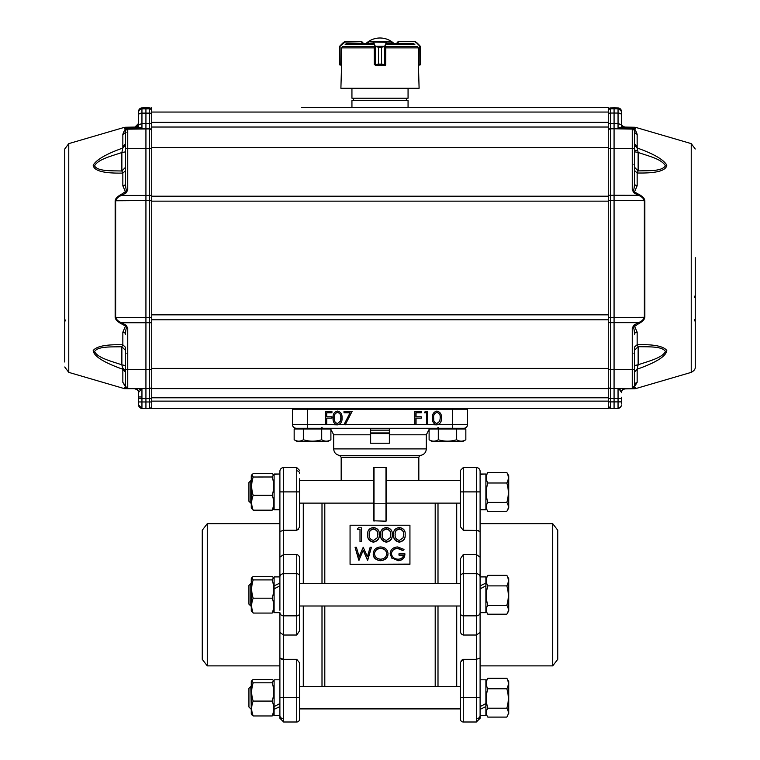 <?xml version="1.0" encoding="UTF-8"?>
<svg xmlns="http://www.w3.org/2000/svg" width="760" height="760" viewBox="0 0 760 760"><rect width="100%" height="100%" fill="white"/><g stroke="black" fill="none" stroke-linecap="round" stroke-linejoin="round"><path stroke-width="1.14" d="M274.103 508.031L272.194 510.169C274.17 505.2 274.17 500.242 272.194 495.301C274.17 489.193 274.17 483.094 272.194 477.014L273.543 474.781L272.194 473.603L253.184 473.603L251.835 474.781L253.184 477.014L272.223 476.995M253.184 477.014C251.199 483.123 251.199 489.221 253.184 495.301C251.199 500.27 251.199 505.229 253.184 510.169L251.275 508.031L251.275 475.75L251.835 474.781L251.275 475.75M253.184 495.301L272.194 495.301M253.184 510.169L272.194 510.169L272.84 508.24M487.806 482.999L506.815 482.999C508.801 479.484 508.801 475.969 506.815 472.473L487.806 472.473L485.897 475.75L487.806 472.473C485.83 475.988 485.83 479.493 487.806 482.999C485.83 489.487 485.83 495.966 487.806 502.417C485.83 505.372 485.83 508.336 487.806 511.309L506.815 511.309L508.725 508.031L508.725 475.75L507.11 472.957M487.806 502.417L506.815 502.417C508.801 495.928 508.801 489.459 506.815 482.999M507.11 510.825L506.815 511.309C508.801 508.336 508.801 505.372 506.815 502.417M487.511 510.825L485.897 508.031L487.511 510.825M248.938 501.248L248.938 482.534L250.809 480.662L250.809 503.12L248.938 501.248M456.712 686.451L456.712 606.005M456.712 583.556L456.712 503.12M478.458 530.471L463.258 530.252L460.455 526.765L460.455 473.252M460.455 491.891L463.258 491.891L463.258 467.571L460.455 470.373L460.455 480.662L386.545 480.662L386.545 504.992L386.545 503.12L460.455 503.12M460.455 719.197L460.455 697.68L460.455 719.197A2.803 2.803 0 0 0 463.258 722L476.358 722L476.358 697.68L480.101 697.68L480.101 718.257L476.358 722L480.101 718.257M461.234 660.431L463.258 659.319L460.493 662.216M463.258 722L463.258 697.68L476.358 697.68L476.358 635.028L480.101 632.434L480.101 658.027L476.358 659.319L463.258 659.319L463.258 697.68L460.455 697.68L460.455 662.806M460.455 630.857L460.455 613.415A2.803 2.432 0 0 0 463.258 615.847L476.358 615.847L476.358 530.252L480.101 531.534L480.101 557.137L476.358 554.543L463.258 554.543L460.455 558.714L460.455 630.857C460.389 633.051 461.32 634.448 463.258 635.028L476.358 635.028L476.358 615.847A3.743 3.24 0 0 0 480.101 612.607L480.101 632.434M460.455 613.415L460.455 558.714M480.101 557.137L480.101 612.607M480.101 471.305L480.101 474.022L485.897 474.022L480.101 474.335L480.101 491.891L476.358 491.891L476.358 467.571A3.743 3.743 0 0 1 480.101 471.305L480.101 531.534M480.101 658.027L480.101 697.68M460.455 607.876L460.455 606.005L299.544 606.005M279.898 610.261L279.898 576.964A3.743 3.24 0 0 1 283.642 573.714L283.642 554.543L279.898 557.137L279.898 531.534L283.642 530.252L283.642 554.543L296.742 554.543C298.68 555.123 299.611 556.51 299.544 558.714L299.544 583.556L460.455 583.556L460.455 581.685M460.455 710.771L460.455 708.899L299.544 708.899L299.544 710.771L299.544 697.68L299.544 719.197A2.803 2.803 0 0 1 296.742 722L283.642 722L279.898 718.257L279.898 632.434L283.642 635.028L283.642 659.319L279.898 658.027M485.897 585.846L485.897 612.655L480.101 612.655L480.101 665.883L552.719 665.883L552.719 523.688L480.101 523.688L480.101 576.916L485.897 576.916L485.897 585.846L480.101 588.905L480.101 585.846L485.897 583.11M480.101 682.204L480.101 709.356L485.897 706.61L485.897 715.549L480.101 715.549M552.719 665.883L557.745 659.338L557.745 530.233L552.719 523.688M508.725 603.525L508.725 578.645L506.815 575.358C508.801 578.883 508.801 582.388 506.815 585.894C508.801 592.353 508.801 598.823 506.815 605.311L487.806 605.311C485.83 608.285 485.83 611.249 487.806 614.203L506.815 614.203L508.725 610.917L508.725 603.525M485.897 578.645L487.806 575.358C485.83 578.883 485.83 582.388 487.806 585.894C485.83 592.382 485.83 598.861 487.806 605.311M487.806 585.894L506.815 585.894M506.815 614.203C508.801 611.23 508.801 608.266 506.815 605.311M485.897 610.917L487.806 614.203M487.806 575.358L506.815 575.358M248.938 604.143L248.938 585.428L250.809 583.556L250.809 606.005L248.938 604.143M370.642 430.151L389.358 430.151M250.809 708.899L248.938 707.028L248.938 688.322L250.809 686.451L251.275 708.899M452.599 428.26L452.599 424.517L467.561 424.517A3.743 3.743 0 0 1 463.818 428.26A3.743 3.743 0 0 0 467.561 424.517A3.743 3.743 0 0 1 463.818 428.26L296.181 428.26A3.743 3.743 0 0 1 292.438 424.517C292.676 426.778 293.92 428.022 296.181 428.26A3.743 3.743 0 0 1 292.438 424.517L292.438 409.174L292.999 408.614A0.56 0.56 0 0 0 292.438 409.174L292.999 408.614A0.56 0.56 0 0 1 292.999 408.614L467.001 408.614A0.56 0.56 0 0 1 467.561 409.174L292.438 409.174A0.56 0.56 0 0 1 292.438 409.137M467.561 409.174A0.56 0.56 0 0 0 467.001 408.614A0.56 0.56 0 0 1 467.561 409.174L467.561 424.517M292.999 408.614L302.356 408.614M374.015 467.571L373.454 468.131A0.56 0.56 0 0 1 374.015 467.571L385.985 467.571A0.56 0.56 0 0 1 386.545 468.131L385.985 467.571A0.56 0.56 0 0 1 386.545 468.131L386.545 520.79L385.985 521.179L373.454 520.79L373.454 468.131A0.56 0.56 0 0 1 374.015 467.571L374.015 521.179M380 443.232L370.642 443.232L389.358 443.232L389.358 428.26M370.642 428.26L370.642 443.232M296.181 428.26L296.181 428.26C293.92 428.022 292.676 426.778 292.438 424.517L325.546 424.517L325.546 411.426L331.93 411.426L331.93 412.765L326.724 412.765L326.724 416.793L331.93 416.793L331.93 418.142L326.724 418.142L326.724 424.517L325.546 424.517M427.642 424.517L426.464 424.517L426.464 412.765L424.45 412.765L425.22 411.426L427.642 411.426L427.642 424.517L436.886 424.859C433.589 423.985 432.126 421.686 432.506 417.971C432.117 414.257 433.58 411.958 436.886 411.084C440.23 411.939 441.731 414.238 441.408 417.971C441.731 421.705 440.23 424.004 436.886 424.859L438.235 424.622M326.724 424.517L337.478 424.859C334.181 423.985 332.728 421.686 333.108 417.971C332.719 414.257 334.172 411.958 337.478 411.084C340.822 411.939 342.332 414.238 342 417.971C342.332 421.705 340.822 424.004 337.478 424.859L338.837 424.622M390.155 553.65L390.155 553.631C390.592 549.452 393.11 547.219 397.708 546.943L404.006 549.423L402.933 550.591L404.006 549.423M390.165 553.631L391.875 558.039L397.955 560.538L391.875 558.03M402.933 550.344L397.66 548.236C393.955 548.464 391.875 550.25 391.419 553.584C391.951 557.108 394.165 558.971 398.069 559.179C401.052 559.122 402.914 557.774 403.645 555.133L398.971 555.133L398.971 553.803L404.909 553.803C404.719 557.982 402.401 560.225 397.955 560.538M391.875 558.23L390.155 553.812M404.909 553.803L404.909 554.031C404.719 558.182 402.401 560.414 397.955 560.728M398.971 555.133L403.608 555.351M397.66 548.226L397.66 548.473C393.955 548.711 391.875 550.487 391.419 553.803M397.66 548.473L402.923 550.591M386.735 553.85C386.346 550.525 384.303 548.739 380.589 548.482C376.894 548.767 374.87 550.572 374.499 553.917M380.589 548.236C376.894 548.511 374.87 550.335 374.499 553.688C374.889 557.061 376.922 558.894 380.589 559.179C384.322 558.913 386.374 557.061 386.735 553.631C386.356 550.278 384.303 548.482 380.589 548.236L380.589 548.482M373.245 553.698L373.236 553.917C373.141 557.764 375.611 560.034 380.646 560.728L380.646 560.538C376.143 560.158 373.673 557.878 373.245 553.698C373.625 549.575 376.048 547.323 380.532 546.943C385.101 547.247 387.59 549.471 387.999 553.631L387.97 553.147M380.646 560.538C385.149 560.13 387.6 557.831 387.999 553.631L387.999 553.65M380.646 560.728C385.567 560.063 388.018 557.774 387.999 553.859M358.986 560.196L363.261 550.24L358.805 560.196L355.072 547.267L356.373 547.267L359.128 556.681M363.261 550.477L367.488 560.196L363.251 550.24M363.204 547.267L367.394 556.614L370.158 547.267L371.45 547.267L367.479 560.196M359.119 556.681L363.213 547.267M358.986 560.386L355.072 547.267M367.669 560.386L371.45 547.267M402.981 537.966L403.608 534.783C403.997 531.8 402.581 529.919 399.361 529.15C396.122 529.91 394.725 531.781 395.19 534.783M399.361 529.15L399.361 528.789C396.122 529.549 394.725 531.439 395.19 534.461C394.725 537.538 396.122 539.524 399.361 540.408L402.971 537.957M403.608 534.688L403.598 534.461C403.997 531.449 402.572 529.558 399.361 528.789M399.313 541.899C395.067 540.901 393.195 538.422 393.68 534.461C393.186 530.613 395.067 528.276 399.313 527.468C403.608 528.267 405.545 530.594 405.127 534.461C405.545 538.441 403.608 540.911 399.313 541.899L399.313 542.184C395.067 541.186 393.195 538.726 393.68 534.793L393.68 534.461M405.127 534.461L405.127 534.793C405.545 538.736 403.608 541.206 399.313 542.184M390.032 537.966L390.649 534.783C391.039 531.8 389.623 529.919 386.412 529.15C383.163 529.91 381.776 531.781 382.242 534.783M386.412 529.15L386.412 528.789C383.163 529.549 381.776 531.439 382.242 534.461C381.776 537.538 383.163 539.524 386.412 540.408L390.022 537.957M390.649 534.688L390.649 534.461C391.039 531.449 389.623 529.558 386.412 528.789M386.356 541.899C382.118 540.901 380.237 538.422 380.731 534.461C380.228 530.613 382.109 528.276 386.356 527.468C390.649 528.267 392.587 530.594 392.169 534.461C392.587 538.441 390.649 540.911 386.356 541.899L386.356 542.184C382.118 541.186 380.237 538.726 380.731 534.793L380.731 534.461M392.169 534.461L392.169 534.793C392.597 538.736 390.659 541.206 386.356 542.184M377.074 537.966L377.701 534.783C378.09 531.8 376.675 529.919 373.454 529.15C370.215 529.91 368.818 531.781 369.284 534.783M373.454 529.15L373.454 528.789C370.215 529.549 368.818 531.439 369.284 534.461C368.818 537.538 370.215 539.524 373.454 540.408L377.065 537.957M377.71 534.461C378.09 531.449 376.666 529.558 373.454 528.789M373.407 541.899C369.16 540.901 367.289 538.422 367.773 534.461C367.279 530.613 369.151 528.276 373.407 527.468C377.701 528.267 379.639 530.594 379.221 534.461C379.639 538.441 377.701 540.911 373.407 541.899L373.407 542.184C369.16 541.186 367.289 538.726 367.773 534.793L367.773 534.461M379.221 534.461L379.221 534.793C379.639 538.736 377.701 541.206 373.407 542.184M357.409 529.121L358.406 527.792L361.513 527.792L361.513 541.519L360.002 541.519L360.002 529.121L357.418 529.482M360.002 529.482L357.409 529.482M360.002 541.519L361.513 541.519M340.755 416.537L340.831 417.971C341.126 415.084 340.024 413.231 337.526 412.433C334.998 413.221 333.916 415.065 334.276 417.971L334.334 419.406M340.831 417.971L340.328 421.258L337.526 423.51C334.998 422.721 333.916 420.869 334.276 417.971M342 417.971L341.905 419.815M344.014 412.765L344.014 411.426L352.079 411.426L345.192 424.859L344.175 424.298L350.084 412.765L344.014 412.765M414.874 424.517L414.874 411.426L421.258 411.426L421.258 412.765L416.052 412.765L416.052 416.793L421.258 416.793L421.258 418.142L416.052 418.142L416.052 424.517L345.363 424.517M440.163 416.537L440.23 417.971C440.534 415.084 439.432 413.231 436.924 412.433C434.397 413.221 433.323 415.065 433.684 417.971L433.741 419.406M440.23 417.971L439.736 421.258L436.924 423.51C434.397 422.721 433.323 420.869 433.684 417.971M441.408 417.971L441.313 419.815M350.065 564.091L350.065 525.236L409.934 525.236L409.934 564.319L350.065 564.319L409.934 564.091M386.545 504.992L386.545 520.79M373.454 478.791L373.454 520.79M435.195 686.451L435.195 606.005M437.998 686.451L437.998 606.005M324.805 686.451L324.805 606.005M322.002 686.451L322.002 606.005M322.002 583.556L322.002 503.12M437.998 583.556L437.998 503.12M324.805 583.556L324.805 503.12M435.195 583.556L435.195 503.12M486.761 504.497L486.561 505.096M486.438 505.6L486.315 506.492M370.642 432.934L389.358 432.934M389.358 433.589L370.642 433.589M485.897 703.712L483.284 704.966M480.101 706.61L485.897 703.551L485.897 679.811L480.101 679.811M279.898 585.846L274.103 588.905L274.103 612.655L279.898 612.655L279.898 665.883L207.28 665.883L207.28 523.688L279.898 523.688L279.898 583.11L274.103 585.846L274.103 576.916L279.898 576.916M274.103 588.753L276.716 587.489M508.725 713.792L508.725 681.539L507.11 678.746M507.11 716.614L506.815 717.098C508.801 714.125 508.801 711.16 506.815 708.206C508.801 701.755 508.801 695.276 506.815 688.788C508.801 685.264 508.801 681.758 506.815 678.253L487.806 678.253C485.83 681.777 485.83 685.283 487.806 688.788C485.83 695.276 485.83 701.755 487.806 708.206C485.83 711.179 485.83 714.144 487.806 717.098L506.815 717.098L507.367 716.148M485.897 706.61L485.897 703.551M485.897 713.811L487.502 716.594M487.806 708.206L506.815 708.206M487.511 678.746L485.897 681.539M487.806 688.788L506.815 688.788M274.103 610.917L272.194 613.063C274.17 608.095 274.17 603.136 272.194 598.196C274.17 592.078 274.17 585.989 272.194 579.908L273.543 577.676L272.194 576.498L253.184 576.498L251.835 577.676L253.184 579.908L272.194 579.908M253.184 579.908C251.199 585.989 251.199 592.078 253.184 598.196C251.199 603.164 251.199 608.123 253.184 613.063L251.275 610.917L251.275 578.645L251.835 577.676M274.103 588.905L274.103 585.846M253.184 598.196L272.194 598.196M253.184 613.063L272.194 613.063M273.543 508.991L272.194 510.169M279.898 715.549L274.103 715.549L274.103 706.61L279.898 703.551L279.898 682.204M480.101 474.022L482.999 474.097M485.897 474.022L485.897 509.76L480.101 509.76L480.101 491.891M274.103 713.811L272.213 715.901M252.548 714.106L253.184 715.958L272.194 715.958C274.17 710.989 274.17 706.031 272.194 701.091C274.17 694.972 274.17 688.883 272.194 682.803L273.543 680.57L272.194 679.392L253.184 679.392L251.835 680.57L253.184 682.803L272.194 682.803M251.93 714.932L253.184 715.958C251.199 710.989 251.199 706.031 253.184 701.091L272.194 701.091M303.287 503.12L303.287 583.556M303.287 606.005L303.287 686.451M298.765 529.14L296.742 530.252L299.506 527.345M299.544 478.791L299.544 526.765M279.898 632.434L279.898 612.607A3.743 3.24 0 0 0 283.642 615.847L283.642 635.028L296.742 635.028L299.544 630.857L299.544 607.876M299.544 558.714L299.544 630.857M281.542 659.1L283.642 659.319L283.642 722L296.742 722A2.803 2.803 0 0 0 299.544 719.197L299.544 710.771M296.742 722L296.742 697.68L299.544 697.68L299.544 662.806L296.742 659.319L283.642 659.319M279.898 531.534L279.898 471.305A3.743 3.743 0 0 1 283.642 467.571L283.642 530.252L296.742 530.252L296.742 467.571L299.544 470.373L296.742 467.571L283.642 467.571M279.898 576.964L279.898 557.137M279.898 471.305L279.898 474.022L274.103 474.335L274.103 509.76L279.898 509.76M207.28 523.688L202.255 530.233L202.255 659.338L207.28 665.883M279.898 703.712L277.286 704.966M279.898 706.61L274.103 709.356M279.898 679.811L274.103 679.811L274.103 706.61M508.307 712.281L508.203 711.445M508.069 710.885L507.87 710.277M486.723 710.362L486.523 710.999M486.409 711.512L486.315 712.272M251.835 714.78L251.275 713.811L251.275 681.539L251.835 680.57M253.184 682.803C251.199 688.911 251.199 695.01 253.184 701.091M273.543 714.78L272.194 715.958M480.101 588.753L482.714 587.489M277.001 474.097L274.103 474.335M301.292 107.379L608.266 107.379L408.063 107.379L408.063 100.643L351.937 100.643L351.937 107.379L309.026 107.379M418.361 107.379L341.639 107.379M458.707 107.379L450.974 107.379M608.266 107.379L608.266 127.025L151.734 127.025L151.734 408.614L307.401 408.614L307.401 428.26M151.734 107.379L151.734 127.025M608.266 127.025L608.266 408.614L452.599 408.614L452.599 424.517L438.482 424.517M608.266 408.614L458.327 408.614M301.673 408.614L151.734 408.614M138.633 124.526A3.743 3.705 -0 0 1 134.957 128.24L134.957 127.091L138.633 123.348L138.633 124.991L141.949 123.462L145.93 123.433L145.93 107.835L149.53 107.901L149.53 108.87L141.949 108.87L141.949 107.91L149.53 107.901A2.242 2.242 -0 0 1 151.734 110.143L149.53 107.901M138.633 405.023L138.633 401.935L141.949 401.974L141.949 408.386L138.633 405.023A3.372 3.363 180 0 0 141.949 408.386L145.93 408.452L145.93 398.63L141.949 398.63L141.949 388.541L138.633 392.34C137.93 389.832 136.819 388.588 135.299 388.626M151.734 111.112A2.242 2.242 -0 0 0 149.53 108.87L149.53 113.116L141.949 113.116L141.949 128.725L134.957 128.734L138.633 124.991L138.633 111.273A3.372 3.363 -0 0 1 141.949 107.91L139.621 108.898L138.633 111.273M151.734 153.824L151.734 259.188M127.746 388.559L125.543 386.308L125.543 369.436L127.746 369.455L127.746 388.559L145.93 388.607L145.93 398.63L151.734 398.61M141.949 396.938L138.633 396.976L138.633 403.455M138.633 401.935L138.633 392.35A3.743 3.743 0 0 0 135.717 388.692M125.543 152.883L125.543 151.848L121.866 152.513C111.91 155.99 97.793 159.296 94.553 165.898C97.793 171.56 111.91 170.648 121.866 171.009L125.543 167.266L125.543 131.413A2.242 2.242 -0 0 1 127.746 129.171L127.746 148.684L125.543 148.666L125.543 183.844C125.732 189.439 126.464 191.53 127.746 190.085L125.989 192.993L121.59 195.405C118.446 196.602 116.46 198.398 115.644 200.773L115.149 200.802C115.377 198.626 117.353 196.526 121.096 194.512L121.59 195.405L145.93 195.415L145.93 128.659L141.949 128.725M151.734 124.564A2.242 1.102 180 0 0 149.53 123.462L145.93 123.433L145.93 128.659L149.53 128.725L149.53 113.116A2.242 1.102 -0 0 1 151.734 114.218M138.633 123.348L138.633 113.724M151.734 386.337A2.242 2.213 0 0 1 149.53 388.541L145.93 388.607L145.93 322.734L121.59 322.734C118.427 321.518 116.451 319.732 115.644 317.385L145.93 317.632L145.93 322.734L151.734 322.715M138.776 388.749L140.514 389.642M127.689 127.205L134.957 127.082L127.575 127.214M151.734 195.386L145.93 195.415L145.93 317.632L149.53 317.604A2.242 1.045 -0 0 0 151.734 316.569M124.469 128.487L124.963 127.262L125.295 128.487L124.802 128.582L134.957 128.316A3.743 3.743 180 0 0 138.633 124.583M138.633 123.832L134.957 127.575M125.543 350.417L121.866 346.76C111.9 347.054 97.802 346.066 94.553 351.585C97.784 358.065 111.919 361.38 121.866 364.838L125.543 365.579L125.543 363.565M125.543 383.962L125.543 385.016M124.469 387.448L126.15 387.856M125.543 143.659L122.844 146.727M125.543 167.371L125.543 170.725L122.844 173.071C103.759 173.489 93.87 170.867 93.195 165.205C96.472 159.619 106.352 153.891 122.844 148.038L125.543 145.008C125.543 125.97 125.543 125.97 125.543 145.008L125.543 131.413M125.989 192.993L122.844 185.839L122.844 173.071L121.866 171.009L121.866 152.513L122.844 148.038L122.844 134.33C124.507 129.713 125.875 127.803 126.948 128.592L127.746 128.507C126.958 128.012 126.217 128.82 125.543 130.91A3.743 3.553 -0 0 1 122.844 134.33M151.734 148.666L127.746 148.684L127.746 190.085L121.096 194.512M124.802 128.582L127.746 128.507L127.746 129.171L149.53 128.915A2.242 2.242 -0 0 1 151.734 131.166M125.543 372.334L122.844 369.265C103.673 362.472 93.793 356.24 93.204 350.569C96.387 346.256 106.267 344.318 122.844 344.784L125.543 347.396M122.844 332.205L125.495 326.069L127.746 328.054C126.407 326.724 125.675 328.795 125.543 334.257A3.743 2.137 0 0 0 122.844 332.205L122.844 344.784L121.866 346.76L121.866 364.838L122.844 369.265L122.844 382.365L125.543 385.918M125.543 347.177L125.543 369.436M125.989 325.156L121.59 322.734L121.096 323.627L125.495 326.069L125.989 325.156L127.746 328.054L127.746 369.455L151.734 369.436M125.543 365.74L125.543 369.531M122.844 367.954L125.543 370.984M125.543 183.844A3.743 2.071 -0 0 1 122.844 185.839M125.732 387.21L122.844 382.365M121.096 323.627C117.477 321.727 115.491 319.637 115.149 317.357A1.871 0.864 -0 0 0 115.644 317.385L115.644 200.773L149.53 200.564L149.53 128.725A2.242 2.242 180 0 1 151.734 130.967M124.82 387.685L126.948 387.752M65.664 320.007L64.733 321.641L64.733 295.383L64.733 361.998L64.733 149.007L64.733 295.383M64.733 270.161L64.733 245.831M695.267 321.613L694.336 319.979M695.267 321.1L694.336 319.494M695.267 295.925L694.336 297.53M695.267 258.334L695.267 366.985L695.267 257.659L695.267 295.412L694.336 297.046M634.457 350.331L638.134 346.683L638.134 364.781C648.081 361.313 662.216 358.007 665.447 351.519C662.207 346.009 648.09 346.969 638.134 346.683L637.156 344.698C653.733 344.242 663.613 346.18 666.795 350.502C666.207 356.174 656.327 362.416 637.156 369.198L638.134 364.781L634.457 365.512L634.457 367.517M638.134 170.924C649.543 170.516 661.457 171.504 665.447 165.832C661.457 158.982 649.543 156.436 638.134 152.446L637.156 147.982C653.647 153.833 663.528 159.552 666.805 165.138C666.13 170.791 656.241 173.403 637.156 172.986L638.134 170.924L634.457 167.181L634.457 151.781L638.134 152.446L638.134 170.924M634.457 144.941L637.156 147.982L637.156 134.292A3.743 3.553 180 0 1 634.457 130.882C633.783 128.801 633.042 128.003 632.253 128.487L633.051 128.573C634.125 127.784 635.493 129.694 637.156 134.292M618.051 128.668L618.051 123.405L621.366 124.944L625.043 128.687L610.47 128.659L610.47 113.059L614.07 113.031L614.07 200.44L610.47 200.469L610.47 148.589L632.253 148.589L632.253 189.99L634.505 191.966L634.011 192.888L632.253 189.99C633.536 191.425 634.267 189.344 634.457 183.749A3.743 2.08 -0 0 0 637.156 185.744L637.156 172.986L634.457 170.439M637.156 146.794L634.457 143.725M634.457 131.034L634.457 131.955M621.366 403.209L621.366 397.233M634.457 365.512L634.457 347.092L637.156 344.698L637.156 332.11A3.743 2.128 180 0 0 634.457 334.162C634.325 328.69 633.593 326.629 632.253 327.959L634.011 325.052L637.156 332.11M621.224 388.664L619.486 389.566L618.051 388.455L632.253 388.474L634.457 385.766A3.743 3.572 -0 0 1 637.156 382.327L637.156 369.198L634.457 372.124M634.457 347.301L634.457 386.232M637.156 382.327L634.23 387.21M635.179 387.676L633.051 387.733M635.037 387.714L633.831 387.79L635.037 387.818L635.037 388.731L625.043 388.901C622.611 389.443 621.385 390.688 621.366 392.644M637.156 185.744L634.505 191.966L638.903 194.408L638.409 195.31L608.266 195.291M635.198 128.564L632.253 128.487L632.253 129.095A2.242 2.242 -0 0 1 634.457 131.338L634.457 130.882M634.457 183.749L634.457 131.338M634.457 149.236L634.457 147.611L634.457 149.236M621.366 114.722A3.372 1.662 -0 0 0 618.051 113.069L614.07 113.031L614.07 108.756L610.47 108.822L610.47 107.939L618.051 107.948A3.372 3.363 -0 0 1 621.366 111.321L621.366 124.564A3.743 3.743 180 0 0 625.043 128.307L625.043 128.221A3.743 3.705 -0 0 1 621.366 124.516M624.72 388.55C623.551 388.084 622.431 389.329 621.366 392.274L619.486 389.566M621.366 392.274C621.594 390.041 622.82 388.797 625.043 388.531M638.903 323.532L638.409 322.639C641.573 321.423 643.549 319.637 644.356 317.291A1.871 0.864 -0 0 0 644.85 317.262C644.518 319.523 642.533 321.613 638.903 323.532L632.253 327.959L632.253 369.36L634.457 369.341M634.457 370.006L634.457 368.381M638.903 194.408C642.646 196.431 644.622 198.531 644.85 200.707L614.07 200.44L614.07 322.639L610.47 322.639L610.47 317.509L644.356 317.291L644.356 200.678C643.549 198.312 641.573 196.526 638.409 195.31L634.011 192.888M618.051 127.405L622.373 127.49L618.051 127.405M608.266 124.507A2.242 1.102 -0 0 1 610.47 123.405L618.051 123.405L618.051 107.948L614.07 107.882L614.07 108.756L618.051 108.832A3.372 3.363 -0 0 1 621.366 112.195M608.266 401.878L610.47 401.897L610.47 408.32L608.266 406.077A2.242 2.242 180 0 0 610.47 408.32L614.07 408.386L614.07 401.897L610.47 401.897L610.47 388.464L614.07 388.522L614.07 401.897L621.366 401.869M618.051 408.32C620.616 407.189 621.718 406.068 621.366 404.947A3.372 3.363 180 0 1 618.051 408.32L614.07 408.386L618.051 408.32L618.051 388.455L614.07 388.522L614.07 369.36L610.47 369.36L610.47 322.639L608.266 322.62M634.011 325.052L638.409 322.639L614.07 322.639L614.07 369.36L632.253 369.36L632.253 388.474M608.266 376.77L608.266 259.73M351.937 88.293L351.937 98.211L408.063 98.211L408.063 88.293M353.618 100.643L353.618 98.211M418.427 64.714L419.102 88.293L340.898 88.293L341.572 64.714M385.615 65.094L384.854 65.094L385.615 64.714M374.205 47.167L374.328 64.714L378.47 64.153L375.145 65.094L384.854 65.094L381.51 64.153L385.671 64.714L385.795 47.167M372.894 43.576L346.437 43.576M361.94 41.705L361.674 43.576L362.881 43.576L362.881 42.636L361.779 41.705L362.881 42.636M413.563 43.576L387.106 43.576M342.038 47.167L341.658 48.089L342.038 47.167M339.33 47.319L339.33 64.153L339.33 47.319L339.881 45.999L339.33 47.319L339.33 64.153L339.691 64.885L341.154 65.094M340.204 46.094L343.624 42.256L344.945 41.705L361.779 41.705L344.841 42.075L340.204 46.094L343.624 42.256L340.052 45.828L340.204 64.714L341.658 64.714L341.658 48.089M341.563 65.094L339.739 64.932L339.33 64.153L339.691 64.885M344.841 42.075L343.624 42.256M398.059 42.075L397.119 42.636L397.119 43.576L398.059 41.705L415.055 41.705L416.375 42.256L415.055 41.705L398.059 41.705L397.119 42.636M417.962 47.167L418.342 48.089L417.962 47.167M418.342 48.089L418.342 64.714L420.451 64.6L420.451 46.55L419.795 46.094L420.669 47.319L420.071 46.255M418.845 65.094L420.308 64.885L420.669 64.153L420.308 64.885L418.437 65.094M398.325 43.576L398.059 41.705M416.375 42.256L419.947 45.828L416.224 42.522L419.795 46.094L419.872 64.714M420.308 64.885L420.669 47.319L420.669 64.153M368.163 43.576L368.543 41.705L391.457 41.705L391.837 43.576M375.601 64.885L375.563 46.55L374.765 46.094L378.49 47.319L375.601 46.36M384.398 46.36L381.529 47.319L385.092 46.255L384.437 46.55L384.398 64.885M374.908 46.255L385.092 46.255M375.145 65.094L374.765 46.094L373.35 42.075L368.562 41.705L386.65 42.075L385.234 46.094L384.854 65.094M373.35 42.075L385.966 42.256L386.289 41.705M373.673 42.522L375.126 45.828M384.873 45.828L386.327 42.522M303.344 429.01L303.344 439.755C300.285 441.617 297.226 441.617 294.158 439.755L294.158 429.01L330.894 429.01L330.894 439.755C327.835 441.617 324.776 441.617 321.708 439.755L321.708 429.01M303.344 439.755C309.481 441.617 315.599 441.617 321.708 439.755M330.894 439.755L328.111 441.36L296.941 441.36L294.158 439.755M438.292 429.01L438.292 439.755C435.242 441.617 432.174 441.617 429.105 439.755L429.105 429.01L465.842 429.01L465.842 439.755C462.783 441.617 459.724 441.617 456.655 439.755L456.655 429.01M438.292 439.755C444.429 441.617 450.547 441.617 456.655 439.755M463.058 441.36L465.842 439.755L463.058 441.36L431.889 441.36L429.105 439.755M476.358 530.252L476.358 491.891L463.258 491.891L463.258 530.252M460.455 576.146A2.803 2.432 -0 0 1 463.258 573.714L463.258 635.028M463.258 554.543L463.258 573.714L476.358 573.714A3.743 3.24 -0 0 1 480.101 576.964M476.358 718.741A3.743 3.24 0 0 0 480.101 715.502M373.454 503.775L386.545 503.775M385.985 521.179L385.985 467.571M429.105 429.438L426.312 434.805L389.358 434.805M370.642 434.805L333.688 434.805L330.894 429.438M339.511 455.401L341.173 457.263L418.827 457.263C419.567 455.601 420.118 454.983 420.489 455.401L339.511 455.401C335.93 454.708 333.982 452.533 333.688 448.894L426.312 448.894L426.312 434.805M416.052 424.517L426.464 424.517M339.084 424.517L344.584 424.517M296.742 470.829A2.803 2.432 0 0 1 299.544 473.252M299.544 491.891L279.898 491.891M299.544 613.415A2.803 2.432 180 0 1 296.742 615.847L296.742 554.543M296.742 635.028L296.742 615.847L283.642 615.847L283.642 573.714L296.742 573.714A2.803 2.432 180 0 1 299.544 576.146M279.898 697.68L296.742 697.68L296.742 659.319M283.642 718.741A3.743 3.24 180 0 1 279.898 715.502M608.266 112.052L151.734 112.052M151.734 122.35L608.266 122.35M608.266 147.601L151.734 147.601M151.734 196.194L608.266 196.194M608.266 201.153L151.734 201.153M151.734 314.839L608.266 314.839M608.266 319.798L151.734 319.798M608.266 368.391L151.734 368.391M151.734 388.607L608.266 388.607M608.266 397.793L151.734 397.793M608.266 401.128L151.734 401.128M145.93 408.452L149.53 408.395A2.242 2.242 180 0 0 151.734 406.153C150.803 408.205 150.062 408.956 149.53 408.395L141.949 408.386M138.633 398.601L141.949 398.63L141.949 401.974L149.53 401.974L149.53 408.395M151.734 201.571A2.242 1.007 180 0 0 149.53 200.564L149.53 401.974L151.734 401.945M138.633 114.769A3.372 1.653 180 0 1 141.949 113.116L141.949 108.87A3.372 3.363 -0 0 0 138.633 112.243M134.957 128.734L127.442 128.487M124.469 127.338L68.77 143.621L68.77 372.372L124.469 388.654L134.957 388.683M124.963 387.733L124.963 388.731M115.149 317.357L115.149 200.802M124.469 388.654L124.469 387.762A1.871 1.862 0 0 0 124.963 387.837M635.037 127.262L625.043 127.091L625.043 128.221L635.037 128.402L635.037 127.262L635.531 128.468M635.037 387.818L633.774 387.847M635.531 387.457L635.037 388.731M644.85 317.262L644.85 200.707M608.266 148.57L610.47 148.589L610.47 128.839L614.07 128.773L632.253 129.095L632.253 148.589L634.457 148.57M625.043 128.687L632.558 128.468M608.266 398.534L621.366 398.525M608.266 316.464A2.242 1.036 180 0 0 610.47 317.509L610.47 200.469A2.242 1.007 -0 0 0 608.266 201.466M608.266 131.081A2.242 2.242 -0 0 1 610.47 128.839L610.47 128.659A2.242 2.242 -0 0 0 608.266 130.9M608.266 114.171A2.242 1.102 -0 0 1 610.47 113.059L610.47 108.822A2.242 2.242 -0 0 0 608.266 111.064M610.47 107.939L608.266 110.19A2.242 2.242 -0 0 1 610.47 107.939L614.07 107.882M608.266 386.251A2.242 2.213 0 0 0 610.47 388.464L610.47 369.36L608.266 369.341M635.531 388.654L691.23 372.372L691.23 143.621L635.531 127.338M414.998 44.127L386.669 44.127M373.331 44.127L345.002 44.127M374.385 46.588L342.313 46.588M417.687 46.588L385.615 46.588M418.237 47.889L385.681 47.889M374.319 47.889L341.762 47.889M339.549 46.55L339.549 64.6M416.224 42.522L415.159 42.075M374.214 47.272L374.328 48.089M385.671 48.089L385.785 47.272M368.21 42.075L368.21 43.576M391.438 41.705L391.79 43.576M378.47 47.319L378.49 64.153L378.47 47.319L381.51 47.319L381.529 64.153L381.529 47.319M391.79 42.075L386.65 42.075M378.47 64.153L381.529 64.153M274.103 475.75L273.543 474.781L274.103 475.75M373.454 503.12L299.544 503.12M373.454 480.662L299.544 480.662L341.173 480.662L341.173 457.263M463.258 467.571L476.358 467.571L463.258 467.571L460.455 470.373M460.455 686.451L299.544 686.451M429.818 429.01L431.566 428.393M330.182 429.01L328.434 428.393M333.688 434.805L333.688 448.894M418.827 457.263L418.827 480.662L460.455 480.662M420.489 455.401C424.07 454.708 426.018 452.533 426.312 448.894M274.103 474.022L279.898 474.022M274.103 578.645L273.543 577.676M248.938 482.534L250.809 480.662M283.642 722L279.898 718.257M274.103 681.539L273.543 680.57M141.949 107.91L145.93 107.835M138.396 126.302L138.529 125.884C138.424 127.082 137.303 128.031 135.166 128.734L138.396 126.302M141.949 127.338L137.731 127.433M134.957 388.901C137.512 389.642 138.738 390.887 138.633 392.644M125.543 169.052L125.543 167.979M124.963 127.262L134.957 127.091M125.543 348.821L125.543 349.856M126.103 132.601L125.543 132.031M126.103 353.372L125.543 352.811M68.77 143.621L64.733 149.007M68.77 372.372L64.733 366.985M634.457 168.967L634.457 167.893M625.043 127.091C622.478 126.331 621.253 125.086 621.366 123.348M637.972 365.55L634.457 365.74L634.457 366.291M634.457 348.735L634.457 349.771M634.457 368.534L634.457 370.699M621.594 126.245L624.862 128.677C623.219 128.326 622.088 127.366 621.461 125.808L621.594 126.245M618.051 107.948L621.366 111.321M610.47 408.32L614.07 408.386M637.697 150.423L634.457 150.252M691.23 372.372C694.098 370.842 695.438 369.046 695.267 366.985L695.267 366.985M691.23 143.621L695.267 149.007M633.897 164.321L634.457 164.882M633.897 353.286L634.457 352.726M406.381 100.643L406.381 98.211M394.088 43.576A20.577 20.577 0 0 0 365.911 43.576M296.618 428.26L296.618 429.01M328.434 428.26L328.434 429.01M321.879 427.509L322.63 428.26M431.566 428.26L431.566 429.01M463.381 428.26L463.381 429.01M438.121 427.509L437.37 428.26"/></g></svg>

